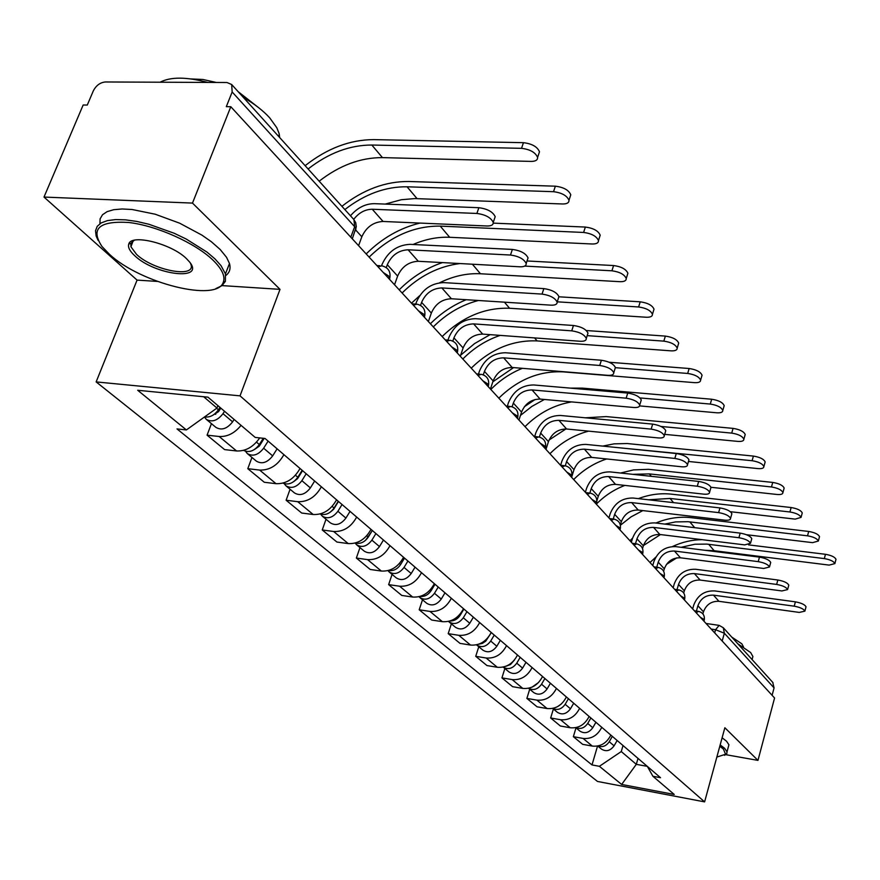 <?xml version="1.0" encoding="UTF-8"?>
<svg xmlns="http://www.w3.org/2000/svg" width="880" height="880" viewBox="0 0 880 880"><rect width="100%" height="100%" fill="white"/><g stroke="black" fill="none" stroke-linecap="round" stroke-linejoin="round"><path stroke-width="1.32" d="M192.489 203.093L44 197.065L137.071 280.104L96.14 381.909L597.487 781.451L704.605 801.878L240.031 395.857L280.016 289.355L192.489 203.093L230.802 106.722L774.576 697.994L757.966 760.386L724.856 727.749L704.605 801.878M44 197.065L83.16 105.006L87.285 105.05L93.269 90.981C96.085 85.492 100.122 82.489 105.369 81.972L226.985 82.511L231.671 84.513L353.947 219.626L354.662 226.699L232.166 91.982L231.671 84.513M772.75 682.374L774.07 687.907L724.35 633.226L715.561 629.717L711.194 629.079M772.101 695.299L774.07 687.907M725.813 754.677L757.966 760.386M232.166 91.982L226.314 106.667L230.802 106.722M241.065 425.359C234.63 433.224 227.326 436.931 219.142 436.491L207.075 435.171L224.609 449.603L236.588 450.967C245.652 451.341 253.363 446.996 259.721 437.899M211.442 423.643L207.075 435.171M283.899 454.652C277.904 465.212 269.819 470.36 259.644 470.085L247.797 468.688L264.286 482.262L276.045 483.692C286.132 484 294.129 478.929 300.025 468.479M251.955 457.446L247.797 468.688M321.365 486.783C315.59 497.079 307.714 502.051 297.737 501.699L286.121 500.236L301.664 513.029L313.192 514.514C323.081 514.899 330.869 509.993 336.556 499.807M290.07 489.258L286.121 500.236M356.664 517.066C351.109 527.098 343.431 531.905 333.652 531.498L322.245 529.969L336.919 542.047L348.238 543.587C357.929 544.027 365.519 539.286 370.997 529.364M326.018 519.255L322.245 529.969M389.994 545.655C384.626 555.445 377.146 560.098 367.565 559.625L356.356 558.052L370.227 569.47L381.337 571.054C390.852 571.549 398.255 566.962 403.546 557.271M359.975 547.591L356.356 558.052M421.509 572.693C416.328 582.241 409.035 586.751 399.619 586.223L388.63 584.617L401.764 595.43L412.676 597.047C422.004 597.597 429.22 593.142 434.335 583.682M392.084 574.387L388.63 584.617M451.352 598.29C446.347 607.618 439.219 611.996 429.99 611.424L419.199 609.774L431.651 620.026L442.365 621.676C451.517 622.27 458.568 617.947 463.518 608.718M422.51 599.775L419.199 609.774M479.666 622.567C474.804 631.675 467.852 635.932 458.799 635.316L448.195 633.644L460.009 643.379L470.536 645.062C479.523 645.689 486.409 641.487 491.205 632.467M451.374 623.854L448.195 633.644M506.539 645.623C501.842 654.533 495.044 658.658 486.156 658.009L475.728 656.315L486.97 665.566L497.31 667.271C506.132 667.931 512.864 663.85 517.506 655.028M478.786 646.734L475.728 656.315M532.103 667.546C527.538 676.258 520.894 680.273 512.171 679.591L501.93 677.886L512.633 686.686L522.797 688.413C531.454 689.106 538.043 685.135 542.542 676.5M504.867 668.503L501.93 677.886M556.435 688.424C552.013 696.949 545.512 700.854 536.932 700.139L526.878 698.412L537.075 706.816L547.063 708.543C555.577 709.269 562.012 705.397 566.379 696.96M529.705 689.227L526.878 698.412M579.634 708.323C575.333 716.661 568.975 720.467 560.549 719.73L550.66 717.992L560.395 726.011L570.207 727.749C578.567 728.497 584.87 724.724 589.127 716.463M553.388 708.994L550.66 717.992M601.766 727.309C597.586 735.482 591.36 739.189 583.088 738.43L573.364 736.681L582.659 744.337L592.317 746.086C600.534 746.845 606.705 743.182 610.83 735.086M575.993 727.859L573.364 736.681M203.676 396.748L216.975 408.045L217.899 405.625M216.975 408.045L186.395 429.935L137.698 390.269L207.977 397.166L255.2 437.415L265.056 438.482L660.517 777.7L652.916 776.281L674.234 794.453L621.654 784.454L599.379 766.304L621.269 751.553L636.306 764.335L647.284 766.348M186.395 429.935L177.001 428.912L592.009 764.929L599.379 766.304M96.14 381.909L240.031 395.857M137.071 280.104L157.366 281.424M222.057 285.604L280.016 289.355M638.011 758.395L636.306 764.335L621.654 784.454M623.018 745.536L621.269 751.553M597.542 746.064L592.009 764.929M647.339 766.392L652.916 776.281M350.482 215.787C357.379 207.779 365.31 203.731 374.297 203.665L478.863 207.702C487.465 208.857 492.899 211.838 495.187 216.667L494.395 218.999M372.262 209.242L383.064 221.463L487.014 225.995C491.359 226.05 493.427 224.862 493.229 222.409C490.941 217.602 485.485 214.61 476.883 213.455L372.262 209.242C365.068 209.352 358.875 212.718 353.716 219.351M383.064 221.463C373.362 222.013 366.278 227.117 361.834 236.764L358.589 245.663M305.129 165.682C327.184 148.346 350.086 139.656 373.835 139.623L523.446 142.681C532.004 143.715 537.35 146.751 539.484 151.789L538.648 154.275M319.176 181.192C339.515 165.385 360.613 157.531 382.448 157.619L531.168 161.403C535.59 161.381 537.724 160.05 537.592 157.421C535.436 152.394 530.09 149.369 521.521 148.335L371.844 145.035C349.866 145.024 328.614 152.999 308.11 168.971M219.945 407.374L218.405 409.794C214.456 415.272 209.858 417.648 204.589 416.911M220.803 408.1L218.548 411.642L212.993 415.14M224.521 411.268L222.992 413.688C217.47 420.706 211.871 422.565 206.206 419.276L204.479 416.988M234.124 419.452L232.595 421.85C227.117 428.813 221.562 430.661 215.908 427.372L206.206 419.276M381.59 265.738L382.052 264.429C387.86 251.691 397.188 244.992 410.047 244.343L512.369 249.425C520.685 250.58 525.91 253.407 528.044 257.895L527.351 259.974M408.111 249.788L418.275 261.283L519.992 266.805C524.282 266.915 526.35 265.815 526.185 263.494C524.04 259.028 518.804 256.201 510.488 255.035L408.111 249.788C398.552 250.261 391.611 255.244 387.299 264.726L386.276 267.575M418.275 261.283C408.771 261.723 401.885 266.651 397.628 276.067L394.537 284.757M415.778 303.974L416.46 302.038C422.026 289.597 431.101 283.118 443.685 282.612L543.84 288.607C551.881 289.773 556.908 292.446 558.921 296.637L558.316 298.496M441.848 287.936L451.418 298.76L550.979 305.162C555.225 305.305 557.282 304.293 557.139 302.104C555.126 297.935 550.088 295.262 542.036 294.096L441.848 287.936C432.487 288.31 425.733 293.117 421.597 302.379L420.552 305.393M451.418 298.76C442.112 299.101 435.413 303.864 431.332 313.06L428.384 321.552M341.902 206.305C363.352 189.53 385.704 181.269 408.969 181.5L555.368 186.186C563.64 187.231 568.777 190.091 570.779 194.788L570.053 196.999M385.22 204.083L401.324 199.727L414.854 198.583L562.595 203.973C566.951 204.006 569.085 202.774 568.975 200.288C566.962 195.613 561.814 192.753 553.531 191.697L407.066 186.791C385.539 186.527 364.804 194.128 344.85 209.572M263.285 438.284L259.336 444.554C254.364 451.044 249.095 452.98 243.518 450.362M264.176 438.383L259.27 446.171L254.474 449.504M268.114 441.111L263.637 448.206C258.313 455.026 252.846 456.808 247.258 453.53L245.553 451.308M277.112 448.822L272.668 455.884C267.377 462.649 261.954 464.409 256.377 461.142L247.258 453.53M493.262 223.124L585.354 227.062C593.362 228.107 598.312 230.824 600.193 235.202L599.555 237.193M413.017 244.486C425.425 239.184 437.646 236.786 449.669 237.281L592.13 243.991C596.442 244.068 598.554 242.924 598.477 240.581C596.574 236.214 591.624 233.508 583.605 232.452L440.253 226.116C414.37 225.841 390.665 236.181 369.127 257.125M302.148 470.305L297.814 477.235C293.337 483.252 288.376 485.221 282.942 483.142M302.258 470.404L301.642 472.12M302.566 470.657L297.572 478.643L293.557 481.734M306.185 473.77L301.873 480.678C296.714 487.311 291.379 489.005 285.879 485.76L284.24 483.692M314.655 481.03L310.376 487.905C305.261 494.483 299.948 496.166 294.459 492.921L285.879 485.76M366.19 253.924C382.052 238.205 400.004 227.92 420.035 223.069M109.395 254.232C140.481 283.47 217.503 302.566 223.322 282.128C225.423 276.298 221.991 268.983 213.004 260.172C195.316 243.012 156.651 225.621 128.557 222.464C99.088 220.748 90.244 228.778 102.047 246.565L109.395 254.232M98.109 240.383L96.151 236.027L95.524 230.758L97.229 226.325L101.233 222.893L107.437 220.605L115.621 219.571L125.521 219.846L136.774 221.43L148.929 224.268L174.119 233.233L186.175 239.019L206.932 252.054L214.874 258.808L220.99 265.606L225.456 273.911L225.401 281.325L222.002 285.648L215.886 288.574M134.695 255.684C129.723 251.097 127.754 247.225 128.777 244.068C131.131 233.563 171.699 243.749 186.483 258.654L189.453 261.855C205.733 281.259 154.979 275.253 134.695 255.684M134.277 240.262L130.911 243.298L130.933 246.785L136.51 254.353C153.208 270.534 196.361 278.608 190.905 264.363L190.542 263.384M243.364 97.438C254.397 103.851 263.197 110.671 269.753 117.909L276.782 127.699L279.081 133.419L279.708 137.588M238.172 91.696L259.875 108.647M99.924 223.718L100.122 218.79L102.531 214.72L107.107 211.651L113.696 209.704L122.122 208.978L132.077 209.495L155.166 214.203L179.63 223.179L201.949 235.136L211.288 241.681L220.143 249.458L226.556 257.323L229.471 263.516C230.879 268.576 229.669 272.569 225.841 275.484M130.933 246.785L133.265 240.537M191.125 78.947L202.895 79.475L216.293 82.456M160.116 82.214C170.555 76.736 186.417 76.802 207.691 82.423M716.848 757.064L725.571 754.259L723.415 749.1L719.796 746.262M720.17 744.898L724.614 748.297L727.012 751.817L726.814 753.599L724.559 755.348M737.869 643.83L750.673 652.575L752.895 656.535L752.136 659.351M731.753 637.076L741.851 643.819L743.512 646.954M722.117 737.792L726.539 741.213L728.926 744.777L728.266 747.208M447.997 340.109L448.888 337.491C454.234 325.336 463.078 319.077 475.398 318.692L573.452 325.49C581.24 326.645 586.091 329.186 587.983 333.102L587.444 334.774M473.638 323.895L482.669 334.103L580.162 341.264C584.353 341.451 586.399 340.516 586.289 338.437C584.386 334.543 579.535 332.013 571.736 330.836L473.638 323.895C464.475 324.17 457.908 328.834 453.926 337.865L452.837 341.088M482.669 334.103C473.561 334.356 467.038 338.976 463.111 347.952L460.295 356.257M478.478 374.077L479.512 370.964C484.66 359.095 493.262 353.023 505.34 352.748L601.37 360.25C608.927 361.405 613.591 363.825 615.384 367.488L614.911 368.995M503.646 357.841L512.182 367.488L607.673 375.32C611.82 375.54 613.844 374.671 613.767 372.713C611.963 369.061 607.288 366.652 599.731 365.475L503.646 357.841C494.681 358.039 488.279 362.549 484.451 371.382L483.307 374.836M512.182 367.488C503.261 367.664 496.914 372.13 493.13 380.908L490.435 389.037M507.331 406.153L508.475 402.633C513.436 391.017 521.818 385.132 533.643 384.956L627.726 393.074C635.063 394.229 639.573 396.528 641.267 399.971L640.849 401.324M532.037 389.939L540.111 399.08L633.677 407.484C637.769 407.748 639.782 406.945 639.716 405.075C638.011 401.654 633.49 399.355 626.153 398.189L532.037 389.939C523.237 390.06 517 394.438 513.326 403.073L512.116 406.769M540.111 399.08C531.366 399.179 525.184 403.513 521.543 412.093L518.958 420.046M527.021 260.975L613.58 265.54C621.335 266.596 626.109 269.17 627.891 273.262L627.33 275.044M439.593 282.777C453.299 276.111 466.917 273.097 480.447 273.757L619.949 281.688C624.206 281.798 626.307 280.742 626.241 278.52C624.459 274.439 619.674 271.865 611.919 270.798L524.733 266.09M338.25 501.27L334.07 508.024C330.022 513.59 325.38 515.581 320.133 513.975M336.897 503.459L336.446 504.746M338.47 501.457L333.663 509.245L330.495 511.984M342.056 504.537L337.898 511.269C332.904 517.726 327.69 519.343 322.256 516.12L320.705 514.206M350.042 511.379L345.917 518.078C340.956 524.491 335.775 526.097 330.363 522.874L322.256 516.12M399.19 289.817C411.895 277.134 426.316 268.059 442.442 262.592M419.705 295.658L411.488 303.182M459.976 263.549C438.482 266.288 419.188 276.1 402.105 292.985M558.866 296.791L640.211 301.818C647.724 302.885 652.333 305.327 654.016 309.166L653.521 310.772M442.167 336.545C462.374 316.888 484.836 307.461 509.553 308.253L646.195 317.24C650.397 317.394 652.476 316.415 652.443 314.303C650.749 310.486 646.14 308.044 638.616 306.966L557.238 301.818M372.317 530.486L368.28 537.075C364.639 542.223 360.294 544.214 355.278 543.048M372.372 530.541L365.53 540.342M375.914 533.577L371.888 540.144C367.059 546.425 361.966 547.976 356.609 544.775L355.168 543.081M383.46 540.045L379.467 546.579C374.671 552.827 369.6 554.356 364.265 551.166L356.609 544.775M430.408 323.752C440.957 313.181 452.903 305.162 466.235 299.717M478.401 300.498C461.494 304.92 446.457 313.72 433.29 326.898M586.311 330.528L665.357 336.094C672.65 337.161 677.105 339.493 678.7 343.09L678.26 344.542M471.229 368.148C490.908 349.008 512.864 339.933 537.108 340.912L671 350.845C675.147 351.032 677.204 350.119 677.193 348.117C675.587 344.531 671.132 342.199 663.828 341.132L587.18 335.632M404.525 558.107L400.62 564.542C397.342 569.272 393.316 571.252 388.553 570.482M407.924 561.033L404.03 567.435C399.344 573.562 394.361 575.036 389.081 571.879L387.959 570.647M415.063 567.16L411.202 573.529C406.538 579.612 401.588 581.075 396.33 577.929L389.081 571.879M460.647 355.212L474.584 343.574L490.105 334.653M500.148 335.39C486.156 340.175 473.715 348.04 462.825 359.007M534.666 436.502L535.92 432.619C540.694 421.267 548.867 415.547 560.461 415.47L652.663 424.116C659.78 425.271 664.147 427.471 665.753 430.705L665.39 431.937M558.91 420.343L566.577 429L658.273 437.932C662.31 438.218 664.312 437.47 664.268 435.699C662.651 432.476 658.284 430.287 651.156 429.121L558.91 420.343C550.297 420.398 544.214 424.644 540.661 433.092L539.396 437.041M566.577 429C558.008 429.033 551.969 433.246 548.449 441.639L545.974 449.427M609.147 362.241L689.139 368.511C696.234 369.578 700.535 371.811 702.053 375.199L701.668 376.508M498.817 398.134C517.99 379.489 539.462 370.733 563.244 371.877L694.474 382.646C698.566 382.866 700.612 382.019 700.612 380.116C699.083 376.739 694.771 374.517 687.676 373.45L615.329 367.675M435.006 584.265L431.222 590.535C428.285 594.869 424.589 596.838 420.112 596.431M438.229 587.026L434.467 593.285C429.913 599.247 425.029 600.666 419.837 597.542L419.023 596.717M444.994 592.834L441.254 599.049C436.733 604.989 431.882 606.397 426.701 603.273L419.837 597.542M492.833 381.799L513.579 367.609M522.379 368.324C510.576 373.087 500.06 380.127 490.831 389.455M560.615 465.267L561.935 461.065C566.544 449.955 574.53 444.4 585.893 444.4L676.28 453.53C683.199 454.674 687.423 456.775 688.952 459.822L688.622 460.933M584.408 449.174L591.679 457.402L681.582 466.774C685.564 467.082 687.544 466.4 687.522 464.717C685.993 461.681 681.758 459.58 674.828 458.425L584.408 449.174C575.96 449.174 570.02 453.299 566.599 461.56L565.279 465.773M591.679 457.402C583.275 457.369 577.379 461.472 573.991 469.678L571.615 477.301M570.361 388.124L582.34 388.124L711.689 399.234C718.575 400.301 722.744 402.435 724.196 405.625L723.855 406.813M639.639 405.9L716.716 412.786C720.753 413.039 722.788 412.258 722.799 410.443C721.347 407.264 717.178 405.141 710.281 404.063L640.002 397.936M463.903 609.048L460.24 615.175C457.633 619.124 454.256 621.06 450.098 620.972M466.961 611.677L463.309 617.782C458.887 623.612 454.113 624.976 448.998 621.874L448.503 621.412M473.385 617.188L469.766 623.26C465.366 629.046 460.614 630.399 455.51 627.308L448.998 621.874M524.392 406.692L535.15 399.487M571.582 401.907C554.015 404.943 538.494 413.193 525.019 426.624M544.401 399.465L531.85 406.428L520.454 415.426M585.365 492.261L586.652 488.092C591.107 477.213 598.906 471.812 610.049 471.889L698.676 481.426C705.419 482.57 709.511 484.583 710.963 487.454L710.677 488.466M608.619 476.564L615.527 484.374L703.692 494.142C707.63 494.483 709.599 493.845 709.588 492.239C708.125 489.379 704.033 487.366 697.29 486.222L608.619 476.564C600.336 476.498 594.539 480.513 591.228 488.609L589.875 493.02M615.527 484.374C607.299 484.297 601.535 488.279 598.257 496.32L596.893 500.786M585.321 417.802L606.232 416.592L733.073 428.384C739.783 429.451 743.82 431.486 745.206 434.5L744.898 435.578M664.664 434.357L737.836 441.397C741.829 441.672 743.831 440.946 743.864 439.219C742.478 436.227 738.43 434.181 731.72 433.114L660.957 426.448M491.348 632.588L485.738 641.157L482.372 643.412L478.665 644.226M494.252 635.085L490.71 641.047C486.409 646.734 481.734 648.043 476.685 644.985L476.531 644.842M500.357 640.31L496.837 646.25C492.558 651.904 487.905 653.202 482.878 650.144L476.685 644.985M588.599 431.145C573.98 434.995 561.099 442.519 549.934 453.728M565.939 428.956L549.076 440M608.927 517.88L610.17 513.788C614.471 503.14 622.094 497.882 633.028 498.025L719.961 507.925C726.517 509.058 730.488 510.983 731.874 513.7L731.621 514.624M631.653 502.601L638.22 510.048L724.713 520.157C728.596 520.509 730.543 519.926 730.554 518.397C729.157 515.691 725.186 513.766 718.619 512.622L631.653 502.601C623.524 502.491 617.859 506.396 614.658 514.327L613.239 519.013M638.22 510.048C630.146 509.916 624.514 513.788 621.346 521.664L620.345 524.986M602.701 446.105L614.042 443.861L627.132 443.531L753.401 456.082C759.924 457.149 763.851 459.096 765.16 461.945L764.896 462.924M688.468 461.461L757.911 468.589C761.849 468.897 763.829 468.226 763.873 466.576C762.553 463.738 758.626 461.78 752.092 460.713L620.191 447.865M514.47 659.989L510.488 664.543L505.934 666.259M520.19 657.338L516.758 663.168C512.666 668.635 508.145 669.944 503.184 667.095L508.904 671.869C513.865 674.894 518.419 673.64 522.588 668.118L516.758 663.168M525.998 662.31L522.588 668.118M606.672 458.964C594.209 463.056 583.209 469.909 573.672 479.545M582.824 459.261L580.272 460.9M631.356 542.267L632.555 538.263C636.724 527.824 644.171 522.709 654.896 522.907L740.201 533.126C746.592 534.259 750.442 536.107 751.773 538.681L751.531 539.517M653.576 527.406L659.835 534.49L744.711 544.896L750.497 543.279C749.166 540.716 745.305 538.868 738.914 537.724L653.576 527.406C645.601 527.241 640.057 531.047 636.966 538.813L635.503 543.708M659.835 534.49C651.904 534.325 646.404 538.098 643.335 545.809L642.532 548.537M620.565 473.022L633.501 469.909L648.527 469.326L772.728 482.427C779.086 483.483 782.903 485.364 784.157 488.059L783.915 488.961M710.93 487.278L777.007 494.472C780.89 494.791 782.859 494.175 782.914 492.602C781.649 489.907 777.843 488.037 771.474 486.97L649.319 473.902L632.819 474.331M538.604 682.462L532.092 687.115M544.885 678.513L541.541 684.222C537.757 689.403 533.434 690.745 528.572 688.259L533.698 692.549C538.582 695.541 543.048 694.342 547.096 688.941L541.541 684.222M550.418 683.265L547.096 688.941M624.877 485.408C614.119 489.511 604.593 495.759 596.31 504.152L596.002 501.908L591.888 499.345M652.751 565.521L653.895 561.594C657.943 551.364 665.225 546.381 675.752 546.634L759.473 557.128C765.699 558.25 769.45 560.032 770.715 562.463L770.506 563.233M674.476 551.045L680.449 557.799L763.752 568.469L769.483 566.973C768.218 564.542 764.467 562.76 758.23 561.638L674.476 551.045C666.644 550.847 661.232 554.543 658.229 562.155L656.744 567.226M680.449 557.799C672.661 557.59 667.282 561.275 664.312 568.832L663.619 571.219M638.374 498.63C649.374 494.483 660.352 492.987 671.297 494.142L791.142 507.529C797.346 508.585 801.053 510.389 802.252 512.941L802.032 513.766M730.345 511.698L795.212 519.123L801.053 517.385C799.843 514.844 796.136 513.04 789.932 511.984L670.032 498.443L648.538 499.785M561.253 704.044L557.436 706.706M568.425 698.709L565.169 704.286C561.649 709.192 557.524 710.567 552.794 708.411M573.694 703.23L570.471 708.785C566.522 714.065 562.144 715.231 557.326 712.272L552.717 708.422M642.851 510.587L631.037 516.879L620.4 525.228M673.156 587.719L674.267 583.858C678.183 573.837 685.311 568.964 695.651 569.272L777.843 580.008C783.926 581.119 787.567 582.835 788.788 585.145L788.59 585.86M694.419 573.595L700.128 580.052L781.913 590.953L787.6 589.567C786.379 587.257 782.727 585.552 776.644 584.43L694.419 573.595C686.73 573.364 681.428 576.972 678.524 584.441L677.017 589.644M700.128 580.052C692.483 579.81 687.214 583.396 684.332 590.81L683.705 592.988M655.897 523.028C667.557 518.155 679.272 516.362 691.031 517.66L808.698 531.454C814.748 532.51 818.356 534.248 819.511 536.668L819.313 537.427M746.438 534.71L812.57 542.652L818.356 541.035C817.19 538.615 813.582 536.877 807.532 535.821L688.061 521.708L675.587 521.906L664.818 524.095M590.876 717.97L587.719 723.437C584.441 728.079 580.514 729.476 575.927 727.628M595.914 722.282L592.779 727.727C588.918 732.897 584.628 734.019 579.887 731.093L575.762 727.661M629.937 540.727L632.588 538.153M660.462 534.567L643.412 545.567M692.659 608.916L693.726 605.143C697.532 595.298 704.517 590.557 714.67 590.909L795.388 601.843C801.317 602.954 804.859 604.604 806.025 606.804L805.86 607.453M713.471 595.144L718.927 601.315L799.26 612.414L804.881 611.138C803.715 608.949 800.162 607.299 794.233 606.188L713.471 595.144C705.925 594.88 700.733 598.411 697.906 605.726L696.399 611.061M718.927 601.315C711.425 601.04 706.266 604.549 703.461 611.82L702.878 613.888M748.605 544.885L825.462 554.301C831.369 555.346 834.878 557.018 835.989 559.328L835.813 560.021M705.034 550.297L714.131 550.715L829.147 565.103L834.867 563.607C833.756 561.308 830.247 559.636 824.34 558.591L706.783 544.093L694.936 544.225L681.087 547.305M612.326 736.362L609.246 741.719C606.21 746.119 602.47 747.527 598.026 745.965M617.144 740.498L614.086 745.822C610.324 750.882 606.111 751.971 601.436 749.078L597.762 746.02M649.979 562.518L655.82 557.15M672.485 546.535C682.165 542.036 692.076 539.748 702.218 539.682M676.797 557.854L666.468 564.399M704.11 620.686L703.835 619.377L700.348 617.287M684.552 599.478L684.266 598.059L680.669 595.881M664.081 577.258L663.773 575.74L660.055 573.474M642.598 553.982L642.279 552.321L638.44 549.967M619.828 529.727L619.718 527.747L615.747 525.283M571.296 476.96L571.043 474.727L566.775 472.043M535.568 438.108L538.692 436.909C544.027 438.339 546.293 441.815 545.479 447.326L545.116 448.481L544.742 446.072L540.309 443.256M507.551 407.638L510.796 406.472C516.296 407.935 518.628 411.51 517.781 417.197L517.407 418.363L517.781 417.197L516.989 415.833L512.38 412.885M488.18 386.573L488.521 385.363L487.641 383.867L482.845 380.776M457.237 352.924L457.545 351.67L456.588 350.031L451.583 346.786M424.424 317.251L424.71 315.942L423.654 314.16L418.44 310.739M389.587 279.367L389.829 278.014L388.674 276.056L383.218 272.448M714.681 632.874L715.561 629.717L719.147 625.372L723.283 627.726L724.35 633.226L722.183 641.025M570.207 727.749L560.549 719.73M547.063 708.543L536.932 700.139M522.797 688.413L512.171 679.591M497.31 667.271L486.156 658.009M470.536 645.062L458.799 635.316M442.365 621.676L429.99 611.424M412.676 597.047L399.619 586.223M381.337 571.054L367.565 559.625M348.238 543.587L333.652 531.498M313.192 514.514L297.737 501.699M276.045 483.692L259.644 470.085M236.588 450.967L219.142 436.491M592.317 746.086L583.088 738.43M378.037 266.805L381.865 265.826C388.179 267.432 390.841 271.491 389.829 278.014L389.411 279.18M596.178 504.009L596.629 502.986C597.377 497.783 595.232 494.483 590.194 493.108L587.312 494.373M413.347 305.206L417.021 304.172C423.104 305.734 425.667 309.661 424.71 315.942L424.303 317.119M446.589 341.352L450.109 340.274C455.994 341.792 458.469 345.587 457.545 351.67L457.149 352.836M477.939 375.441L481.316 374.308C487.003 375.804 489.401 379.489 488.521 385.363L488.136 386.529M562.122 466.983L565.114 465.751C570.295 467.148 572.495 470.525 571.725 475.882L571.362 477.037M611.248 520.399L614.031 519.112C618.926 520.465 621.016 523.677 620.301 528.737L619.96 529.87M634.029 545.16L636.702 543.862C641.465 545.182 643.511 548.317 642.818 553.245L642.488 554.367M655.721 568.755L658.295 567.424C662.937 568.733 664.928 571.791 664.268 576.598L663.949 577.698M676.401 591.239L678.887 589.908C683.419 591.184 685.366 594.176 684.728 598.862L684.42 599.962M696.146 612.722L698.555 611.369C702.977 612.623 704.88 615.549 704.264 620.125L703.956 621.203M355.212 230.846L355.938 228.866L354.662 226.699L350.812 237.215M353.628 219.274L355.707 222.629L356.301 226.776L352.297 238.821M476.883 213.455L478.863 207.702M355.806 230.142L361.834 236.764M521.521 148.335L523.446 142.681M218.405 409.794L216.634 408.287M215.71 414.348L214.962 413.71M232.595 421.85L222.992 413.688M382.448 157.619L371.844 145.035M510.488 255.035L512.369 249.425M387.299 264.726L397.628 276.067M542.036 294.096L543.84 288.607M421.597 302.379L431.332 313.06M553.531 191.697L555.368 186.186M259.336 444.554L256.498 442.145M272.668 455.884L263.637 448.206M417.054 198.627L407.066 186.791M583.605 232.452L585.354 227.062M297.814 477.235L295.46 475.233M310.376 487.905L301.873 480.678M449.669 237.281L440.253 226.116M571.736 330.836L573.452 325.49M453.926 337.865L463.111 347.952M599.731 365.475L601.37 360.25M484.451 371.382L493.13 380.908M626.153 398.189L627.726 393.074M513.326 403.073L521.543 412.093M611.919 270.798L613.58 265.54M334.07 508.024L332.145 506.385M345.917 518.078L337.898 511.269M480.447 273.757L472.395 264.22M638.616 306.966L640.211 301.818M368.28 537.075L366.74 535.766M379.467 546.579L371.888 540.144M509.553 308.253L504.416 302.17M663.828 341.132L665.357 336.094M400.62 564.542L399.41 563.519M411.202 573.529L404.03 567.435M537.108 340.912L534.578 337.92M651.156 429.121L652.663 424.116M540.661 433.092L548.449 441.639M687.676 373.45L689.139 368.511M431.222 590.535L430.331 589.776M441.254 599.049L434.467 593.285M674.828 458.425L676.28 453.53M566.599 461.56L573.991 469.678M710.281 404.063L711.689 399.234M460.24 615.175L459.635 614.658M469.766 623.26L463.309 617.782M697.29 486.222L698.676 481.426M591.228 488.609L598.257 496.32M731.72 433.114L733.073 428.384M496.837 646.25L490.71 641.047M718.619 512.622L719.961 507.925M614.658 514.327L621.346 521.664M752.092 460.713L753.401 456.082M738.914 537.724L740.201 533.126M636.966 538.813L643.335 545.809M771.474 486.97L772.728 482.427M651.365 476.333L649.319 473.902M758.23 561.638L759.473 557.128M658.229 562.155L664.312 568.832M789.932 511.984L791.142 507.529M570.471 708.785L565.169 704.286M673.563 502.634L670.032 498.443M776.644 584.43L777.843 580.008M678.524 584.441L684.332 590.81M807.532 535.821L808.698 531.454M592.779 727.727L587.719 723.437M694.694 527.67L689.81 521.884M794.233 606.188L795.388 601.843M697.906 605.726L703.461 611.82M824.34 558.591L825.462 554.301M614.086 745.822L609.246 741.719M714.131 550.715L708.719 544.291M379.896 265.716L376.882 265.551M415.272 304.051L412.093 303.842M448.558 340.153L445.258 339.9M479.941 374.198L476.531 373.912M509.564 406.362L506.077 406.043M537.581 436.799L534.039 436.447M564.124 465.641L560.538 465.256M589.303 493.009L585.684 492.602M613.217 519.024L609.576 518.584M635.965 543.763L632.313 543.312M657.635 567.336L653.983 566.863M678.293 589.82L674.641 589.325M698.005 611.292L694.364 610.775M706.046 623.48L718.641 625.295M723.283 627.726L773.003 682.66M495.187 216.667L493.229 222.409M539.484 151.789L537.592 157.421M528.044 257.895L526.185 263.494M558.921 296.637L557.139 302.104M570.779 194.788L568.975 200.288M600.193 235.202L598.477 240.581M223.322 282.128L225.401 281.325M130.911 243.298L128.777 244.068M279.334 134.508L278.619 136.378M229.471 263.516L225.456 273.911M725.571 754.259L726.814 753.599M752.895 656.535L752.081 659.538M728.926 744.777L727.012 751.817M587.983 333.102L586.289 338.437M615.384 367.488L613.767 372.713M641.267 399.971L639.716 405.075M627.891 273.262L626.241 278.52M654.016 309.166L652.443 314.303M678.7 343.09L677.193 348.117M665.753 430.705L664.268 435.699M702.053 375.199L700.612 380.116M688.952 459.822L687.522 464.717M724.196 405.625L722.799 410.443M710.963 487.454L709.588 492.239M745.206 434.5L743.864 439.219M731.874 513.7L730.554 518.397M765.16 461.945L763.873 466.576M751.773 538.681L750.497 543.279M784.157 488.059L782.914 492.602M770.715 562.463L769.483 566.973M802.252 512.941L801.053 517.385M788.788 585.145L787.6 589.567M819.511 536.668L818.356 541.035M806.025 606.804L804.881 611.138M835.989 559.328L834.867 563.607"/></g></svg>
